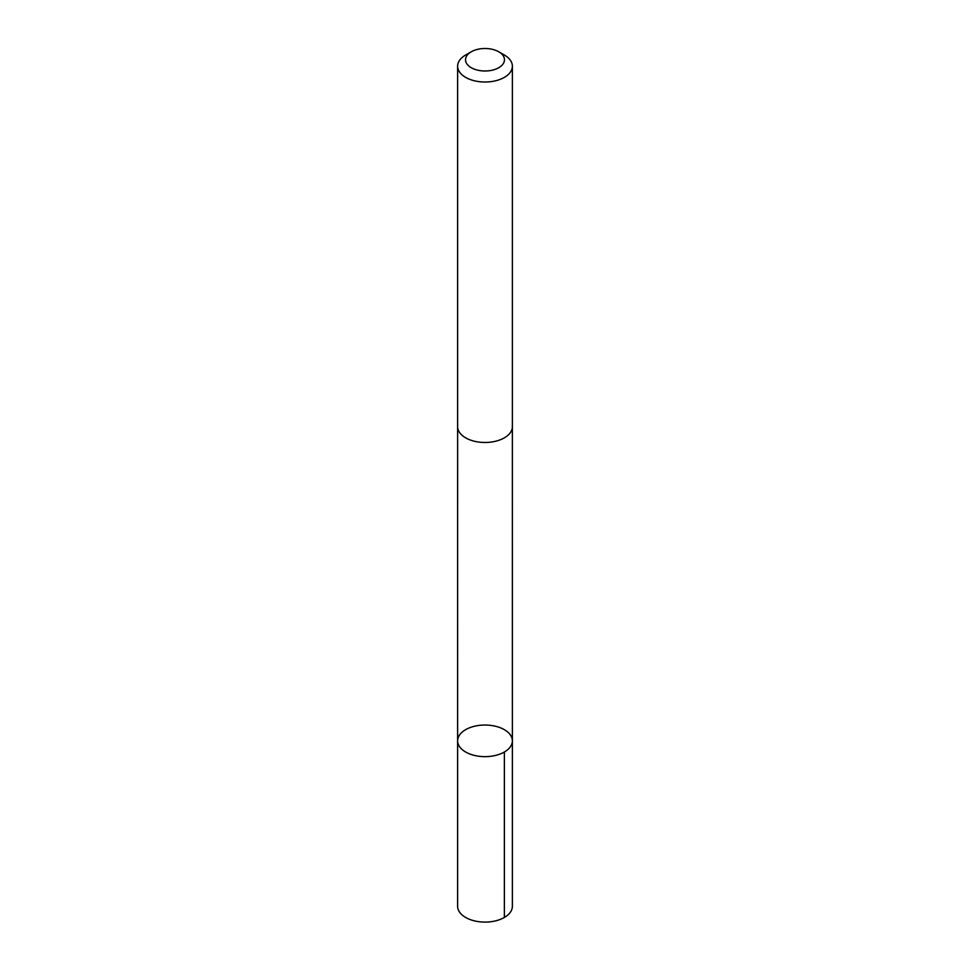 <?xml version="1.0" encoding="UTF-8"?>
<svg xmlns="http://www.w3.org/2000/svg" width="970" height="970" viewBox="0 0 970 970"><rect width="100%" height="100%" fill="white"/><g stroke="black" fill="none" stroke-linecap="round" stroke-linejoin="round"><path stroke-width="1.45" d="M463.733 730.883A27.378 15.811 180 0 1 494.142 725.948A27.378 15.811 180 0 1 512.378 740.837A27.378 15.811 180 0 1 485 756.648A27.378 15.811 180 0 1 457.622 740.837A27.378 15.811 180 0 1 463.733 730.883M457.622 906.283A27.378 15.811 0 0 0 475.846 921.185A27.378 15.811 0 0 0 506.267 916.238A27.378 15.811 0 0 0 512.378 906.283L512.378 740.837A27.378 15.811 180 0 1 485 756.648A27.378 15.811 180 0 1 457.622 740.837L457.622 906.283M471.226 51.798L465.636 55.023A27.378 15.811 0 0 0 457.622 66.203L457.622 426.667A27.378 15.811 0 0 0 475.846 441.568A27.378 15.811 0 0 0 506.267 436.621A27.378 15.811 0 0 0 512.378 426.667L512.378 66.203A27.378 15.811 0 0 0 504.364 55.023L498.774 51.798A19.485 11.252 0 0 0 471.226 51.798A19.485 11.252 0 0 0 471.966 68.106A19.485 11.252 0 0 0 500.132 66.833A19.485 11.252 0 0 0 498.774 51.798M457.622 66.203A27.378 15.811 0 0 0 475.846 81.104A27.378 15.811 0 0 0 506.267 76.157A27.378 15.811 0 0 0 512.378 66.203M504.364 752.017L504.364 917.462M457.634 427.176L457.622 740.837M512.366 427.176L512.378 740.837"/></g></svg>
